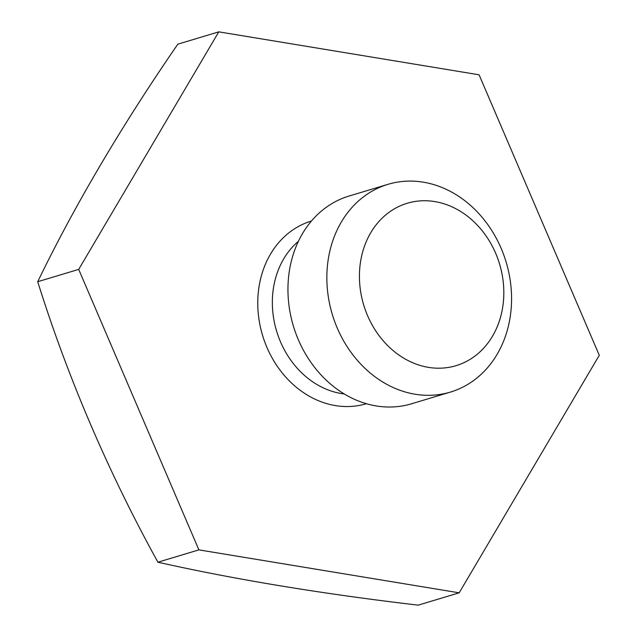 <?xml version="1.0" encoding="UTF-8"?>
<svg xmlns="http://www.w3.org/2000/svg" width="637" height="637" viewBox="0 0 637 637"><rect width="100%" height="100%" fill="white"/><g stroke="black" fill="none" stroke-linecap="round" stroke-linejoin="round"><path stroke-width="0.96" d="M479.088 74.8L599.282 355.287L459.181 592.824L198.895 549.874L78.701 269.387L218.794 31.85L479.088 74.8M218.794 31.85L177.819 44.176A842.6 282.143 -49.6 0 0 37.718 281.713A842.6 457.215 -115.9 0 0 157.912 562.2A842.6 175.071 -177.8 0 0 418.206 605.15L459.181 592.824M78.701 269.387L37.718 281.713M198.895 549.874L157.912 562.2M411.55 403.778A108.465 90.765 -106.7 0 1 288.035 284.683A108.465 90.765 73.3 0 1 349.06 196.037L387.965 184.34A108.465 90.765 73.3 0 0 326.94 272.978A108.465 90.765 -106.7 0 0 450.455 392.073L411.55 403.778M450.455 392.073A108.465 90.765 -106.7 0 0 511.479 303.435A108.465 90.765 73.3 0 0 387.965 184.34M503.756 296.372A84.793 70.954 -106.7 0 1 428.438 367.358A84.793 70.954 -106.7 0 1 359.491 272.572A84.793 70.954 73.3 0 1 434.808 201.587A84.793 70.954 73.3 0 1 503.756 296.372M366.418 403.707A95.399 79.824 -106.7 0 1 257.842 298.944A95.399 79.824 -106.7 0 1 311.461 220.999M344.306 393.961A84.793 70.954 -106.7 0 1 272.413 298.761A84.793 70.954 73.3 0 1 298.395 241.319"/></g></svg>
